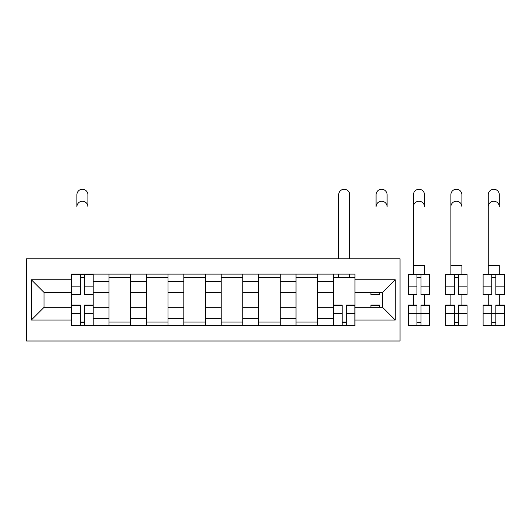 <?xml version="1.0" encoding="UTF-8"?>
<svg xmlns="http://www.w3.org/2000/svg" width="531" height="531" viewBox="0 0 531 531"><rect width="100%" height="100%" fill="white"/><g stroke="black" fill="none" stroke-linecap="round" stroke-linejoin="round"><path stroke-width="0.8" d="M26.55 341.008L400.049 341.008L400.049 258.776L26.55 258.776L26.55 341.008M109.014 325.662L109.014 281.43L93.197 281.43L93.197 325.662M93.197 281.43L93.197 274.122M109.014 281.43L109.014 274.122M130.593 274.122L130.593 325.662M146.417 325.662L146.417 274.122M167.988 274.122L167.988 325.662M183.812 325.662L183.812 274.122M205.391 274.122L205.391 325.662M221.208 325.662L221.208 274.122M242.786 274.122L242.786 325.662M258.61 325.662L258.61 274.122M280.182 274.122L280.182 325.662M296.006 325.662L296.006 274.122M317.584 274.122L317.584 325.662M333.402 325.662L333.402 274.122M333.402 307.323L317.584 307.323M296.006 307.323L280.182 307.323M258.61 307.323L242.786 307.323M221.208 307.323L205.391 307.323M183.812 307.323L167.988 307.323M146.417 307.323L130.593 307.323M109.014 307.323L93.197 307.323M333.402 292.462L317.584 292.462M296.006 292.462L280.182 292.462M258.61 292.462L242.786 292.462M221.208 292.462L205.391 292.462M183.812 292.462L167.988 292.462M146.417 292.462L130.593 292.462M109.014 292.462L93.197 292.462M44.053 307.323L71.619 307.323L71.619 292.462L44.053 292.462L44.053 307.323L31.342 320.027L31.342 279.757L71.619 279.757L71.619 292.462M354.98 292.462L354.98 307.323L382.546 307.323L382.546 292.462L354.98 292.462L354.98 274.122L71.619 274.122L71.619 279.757M354.98 279.757L395.256 279.757L395.256 320.027L354.98 320.027L354.98 307.323M71.619 307.323L71.619 325.662L354.98 325.662L354.98 320.027M71.619 320.027L31.342 320.027M84.442 322.065L80.367 322.065M80.367 277.72L84.442 277.72M130.593 322.065L109.014 322.065M109.014 277.72L130.593 277.72M167.988 322.065L146.417 322.065M146.417 277.72L167.988 277.72M205.391 322.065L183.812 322.065M183.812 277.72L205.391 277.72M242.786 322.065L221.208 322.065M221.208 277.72L242.786 277.72M280.182 322.065L258.61 322.065M258.61 277.72L280.182 277.72M317.584 322.065L296.006 322.065M296.006 277.72L317.584 277.72M346.232 322.065L342.156 322.065M333.402 277.72L354.98 277.72M31.342 279.757L44.053 292.462M382.546 307.323L395.256 320.027M382.546 292.462L395.256 279.757M87.92 206.758A5.516 5.516 0 0 0 82.405 201.242A5.516 5.516 0 0 0 76.895 206.758L76.895 194.771A5.516 5.516 0 0 1 82.405 189.255A5.516 5.516 0 0 1 87.92 194.771L87.92 206.758M84.442 294.738L84.442 274.361L93.078 274.361L93.078 294.738L84.442 294.738M80.367 277.474L84.442 277.474M80.367 274.361L71.738 274.361L71.738 294.738L80.367 294.738L80.367 274.361L84.442 274.361M80.367 305.046L80.367 325.423L71.738 325.423L71.738 305.046L80.367 305.046M84.442 322.304L80.367 322.304M84.442 325.423L93.078 325.423L93.078 305.046L84.442 305.046L84.442 325.423L80.367 325.423M387.106 206.758A5.516 5.516 0 0 0 381.59 201.242A5.516 5.516 0 0 0 376.074 206.758L376.074 194.771A5.516 5.516 0 0 1 381.59 189.255A5.516 5.516 0 0 1 387.106 194.771L387.106 206.758M370.923 292.462L370.923 294.738L379.552 294.738L379.552 292.462M424.501 274.361L424.501 265.367L413.47 265.367L413.47 194.771A5.516 5.516 0 0 1 418.986 189.255A5.516 5.516 0 0 1 424.501 194.771L424.501 206.758A5.516 5.516 0 0 0 418.986 201.242A5.516 5.516 0 0 0 413.47 206.758L413.47 274.361M421.023 294.738L421.023 274.361L429.652 274.361L429.652 294.738L421.023 294.738M416.948 277.474L421.023 277.474M416.948 274.361L408.319 274.361L408.319 294.738L416.948 294.738L416.948 274.361L421.023 274.361M461.897 274.361L461.897 265.367L450.872 265.367L450.872 194.771A5.516 5.516 0 0 1 456.381 189.255A5.516 5.516 0 0 1 461.897 194.771L461.897 206.758A5.516 5.516 0 0 0 456.381 201.242A5.516 5.516 0 0 0 450.872 206.758L450.872 274.361M458.419 294.738L458.419 274.361L467.054 274.361L467.054 294.738L458.419 294.738M454.344 277.474L458.419 277.474M454.344 274.361L445.715 274.361L445.715 294.738L454.344 294.738L454.344 274.361L458.419 274.361M349.703 258.776L349.703 194.771A5.516 5.516 0 0 0 344.194 189.255A5.516 5.516 0 0 0 338.678 194.771L338.678 258.776M342.156 305.046L342.156 325.423L333.521 325.423L333.521 305.046L342.156 305.046M346.232 322.304L342.156 322.304M346.232 325.423L354.861 325.423L354.861 305.046L346.232 305.046L346.232 325.423L342.156 325.423M349.703 274.122L349.703 277.72M338.678 274.122L338.678 277.72M379.552 305.551L370.923 305.551L370.923 305.046L379.552 305.046L379.552 307.323M370.923 305.551L370.923 307.323M416.948 305.046L416.948 325.423L408.319 325.423L408.319 305.046L416.948 305.046M421.023 322.304L416.948 322.304M421.023 325.423L429.652 325.423L429.652 305.046L421.023 305.046L421.023 325.423L416.948 325.423M424.501 294.738L424.501 305.046M413.47 294.738L413.47 305.046M454.344 305.046L454.344 325.423L445.715 325.423L445.715 305.046L454.344 305.046M458.419 322.304L454.344 322.304M458.419 325.423L467.054 325.423L467.054 305.046L458.419 305.046L458.419 325.423L454.344 325.423M461.897 294.738L461.897 305.046M450.872 294.738L450.872 305.046M499.293 274.361L499.293 265.367L488.268 265.367L488.268 194.771A5.516 5.516 0 0 1 493.784 189.255A5.516 5.516 0 0 1 499.293 194.771L499.293 206.758A5.516 5.516 0 0 0 493.784 201.242A5.516 5.516 0 0 0 488.268 206.758L488.268 274.361M495.821 294.738L495.821 274.361L504.45 274.361L504.45 294.738L495.821 294.738M491.746 277.474L495.821 277.474M491.746 274.361L483.117 274.361L483.117 294.738L491.746 294.738L491.746 274.361L495.821 274.361M491.746 305.046L491.746 325.423L483.117 325.423L483.117 305.046L491.746 305.046M495.821 322.304L491.746 322.304M495.821 325.423L504.45 325.423L504.45 305.046L495.821 305.046L495.821 325.423L491.746 325.423M499.293 294.738L499.293 305.046M488.268 294.738L488.268 305.046M296.006 281.43L280.182 281.43M258.61 281.43L242.786 281.43M221.208 281.43L205.391 281.43M183.812 281.43L167.988 281.43M146.417 281.43L130.593 281.43M333.402 281.43L317.584 281.43M296.006 318.348L280.182 318.348M258.61 318.348L242.786 318.348M221.208 318.348L205.391 318.348M183.812 318.348L167.988 318.348M146.417 318.348L130.593 318.348M109.014 318.348L93.197 318.348M333.402 318.348L317.584 318.348M84.442 294.227L93.078 294.227M84.442 286.136L93.078 286.136M71.738 294.227L80.367 294.227M71.738 286.136L80.367 286.136M80.367 305.551L71.738 305.551M80.367 313.648L71.738 313.648M93.078 305.551L84.442 305.551M93.078 313.648L84.442 313.648M370.923 294.227L379.552 294.227M421.023 294.227L429.652 294.227M421.023 286.136L429.652 286.136M408.319 294.227L416.948 294.227M408.319 286.136L416.948 286.136M458.419 294.227L467.054 294.227M458.419 286.136L467.054 286.136M445.715 294.227L454.344 294.227M445.715 286.136L454.344 286.136M342.156 305.551L333.521 305.551M342.156 313.648L333.521 313.648M354.861 305.551L346.232 305.551M354.861 313.648L346.232 313.648M416.948 305.551L408.319 305.551M416.948 313.648L408.319 313.648M429.652 305.551L421.023 305.551M429.652 313.648L421.023 313.648M421.023 313.317L416.948 313.317M454.344 305.551L445.715 305.551M454.344 313.648L445.715 313.648M467.054 305.551L458.419 305.551M467.054 313.648L458.419 313.648M458.419 313.317L454.344 313.317M495.821 294.227L504.45 294.227M495.821 286.136L504.45 286.136M483.117 294.227L491.746 294.227M483.117 286.136L491.746 286.136M491.746 305.551L483.117 305.551M491.746 313.648L483.117 313.648M504.45 305.551L495.821 305.551M504.45 313.648L495.821 313.648M495.821 313.317L491.746 313.317"/></g></svg>
